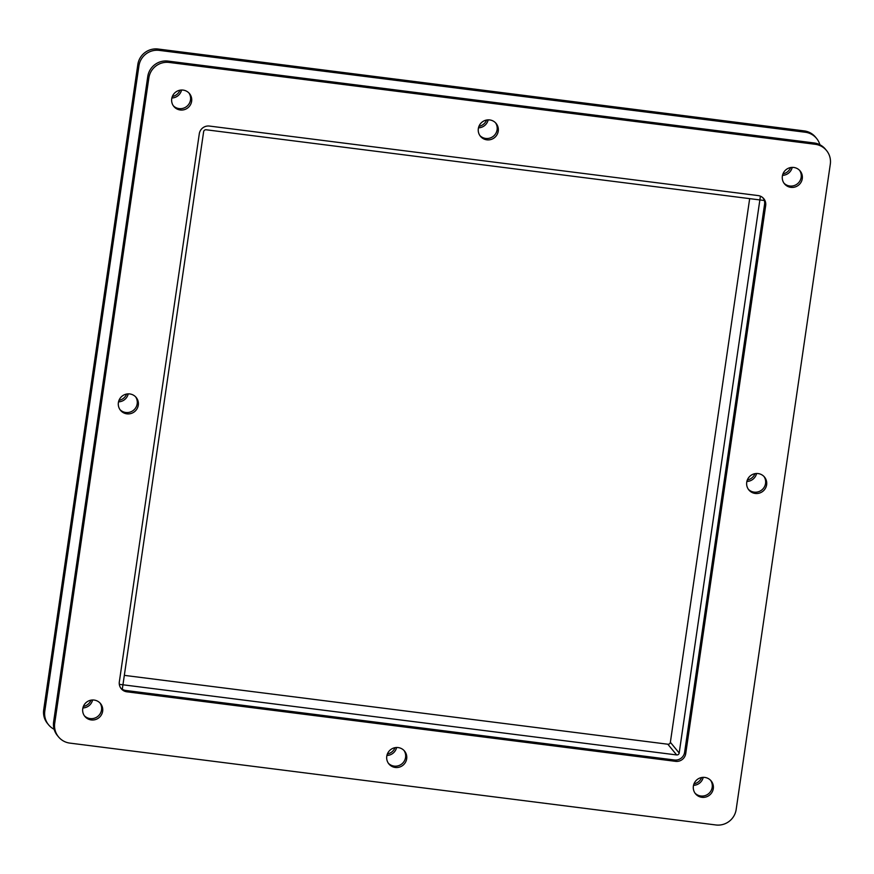 <?xml version="1.0" encoding="UTF-8"?>
<svg xmlns="http://www.w3.org/2000/svg" width="874" height="874" viewBox="0 0 874 874"><rect width="100%" height="100%" fill="white"/><g stroke="black" fill="none" stroke-linecap="round" stroke-linejoin="round"><path stroke-width="1.31" d="M749.674 198.638L670.369 742.299A2.251 2.207 -39.4 0 1 667.834 744.222L124.326 675.362M760.413 196.191L679.185 753.017A2.251 2.207 -39.4 0 1 676.651 754.939L122.95 684.79L203.631 131.701A2.251 2.207 140.6 0 1 206.166 129.778L764.335 200.496M684.418 753.672L765.078 200.812M763.69 198.879L762.499 197.415M122.655 690.078L675.886 760.172M122.294 689.247L122.95 684.79L119.323 684.331M747.336 479.957A10.138 9.953 140.6 0 0 755.005 473.653M756.578 473.489A10.138 9.953 -39.4 0 1 746.866 481.465M478.952 126.337A10.138 9.953 140.6 0 0 486.61 120.033M488.184 119.858A10.138 9.953 -39.4 0 1 478.482 127.844M118.995 400.347A10.138 9.953 140.6 0 0 126.664 394.043M128.238 393.868A10.138 9.953 -39.4 0 1 118.525 401.854M387.39 753.967A10.138 9.953 140.6 0 0 395.048 747.663M396.621 747.499A10.138 9.953 -39.4 0 1 386.92 755.475M54.112 729.266A18.026 17.688 -39.4 0 1 44.803 711.13L138.944 65.812A18.026 17.688 -39.4 0 1 159.221 50.375L805.26 132.236A18.026 17.688 -39.4 0 1 819.888 144.734M816.6 138.463L815.497 137.12A18.026 17.688 140.6 0 0 804.156 130.892L158.118 49.031A18.026 17.688 140.6 0 0 137.841 64.468L43.7 709.786A18.026 17.688 140.6 0 0 47.48 723.475L48.583 724.819M172.342 96.49A10.138 9.953 140.6 0 0 180 90.186M83.358 706.443A10.138 9.953 140.6 0 0 91.027 700.14M694 783.814A10.138 9.953 140.6 0 0 701.658 777.51M782.973 173.86A10.138 9.953 140.6 0 0 790.642 167.557M181.573 90.011A10.138 9.953 -39.4 0 1 171.872 97.997M92.589 699.976A10.138 9.953 -39.4 0 1 82.888 707.951M703.231 777.347A10.138 9.953 -39.4 0 1 693.53 785.322M792.215 167.382A10.138 9.953 -39.4 0 1 782.514 175.368M763.21 198.059A9.013 8.838 -39.4 0 1 764.586 204.199L765.679 205.543A9.013 8.838 140.6 0 0 758.119 195.579L209.432 126.064A9.013 8.838 140.6 0 0 199.294 133.777L119.334 681.851A9.013 8.838 140.6 0 0 126.894 691.815L125.79 690.482A9.013 8.838 -39.4 0 1 120.71 688.002M675.591 761.341A9.013 8.838 140.6 0 0 685.729 753.617L684.626 752.285A9.013 8.838 -39.4 0 1 674.488 759.998L675.591 761.341L126.894 691.815M125.79 690.482L674.488 759.998M765.679 205.543L685.729 753.617M684.626 752.285L764.586 204.199M748.33 489.254A10.138 9.953 140.6 0 0 763.931 476.417M766.64 484.764A10.138 9.953 -39.4 0 1 748.854 489.943A10.138 9.953 -39.4 0 1 750.362 475.827A10.138 9.953 -39.4 0 1 766.64 484.764M479.946 135.623A10.138 9.953 140.6 0 0 495.536 122.797M498.246 131.144A10.138 9.953 -39.4 0 1 480.46 136.322A10.138 9.953 -39.4 0 1 481.967 122.196A10.138 9.953 -39.4 0 1 498.246 131.144M119.989 409.633A10.138 9.953 140.6 0 0 135.59 396.807M138.3 405.154A10.138 9.953 -39.4 0 1 120.514 410.332A10.138 9.953 -39.4 0 1 122.021 396.206A10.138 9.953 -39.4 0 1 138.3 405.154M388.384 763.264A10.138 9.953 140.6 0 0 403.974 750.427M406.683 758.774A10.138 9.953 -39.4 0 1 388.897 763.952A10.138 9.953 -39.4 0 1 390.405 749.837A10.138 9.953 -39.4 0 1 406.683 758.774M69.844 743.108A18.026 17.688 -39.4 0 1 54.723 723.191L148.864 77.873A18.026 17.688 -39.4 0 1 169.141 62.436L815.18 144.286A18.026 17.688 -39.4 0 1 830.3 164.214L736.159 809.532A18.026 17.688 -39.4 0 1 715.882 824.969L69.844 743.108M826.52 150.525L825.417 149.181A18.026 17.688 140.6 0 0 814.076 142.954L168.037 61.093A18.026 17.688 140.6 0 0 147.761 76.53L53.62 721.848A18.026 17.688 140.6 0 0 57.4 735.537L58.503 736.88M173.336 105.776A10.138 9.953 140.6 0 0 188.926 92.95M84.352 715.74A10.138 9.953 140.6 0 0 99.942 702.904M694.983 793.111A10.138 9.953 140.6 0 0 710.584 780.274M783.967 183.147A10.138 9.953 140.6 0 0 799.568 170.321M191.635 101.297A10.138 9.953 -39.4 0 1 173.85 106.475A10.138 9.953 -39.4 0 1 175.368 92.349A10.138 9.953 -39.4 0 1 191.635 101.297M102.651 711.25A10.138 9.953 -39.4 0 1 84.865 716.429A10.138 9.953 -39.4 0 1 86.384 702.314A10.138 9.953 -39.4 0 1 102.651 711.25M713.293 788.621A10.138 9.953 -39.4 0 1 695.507 793.8A10.138 9.953 -39.4 0 1 697.015 779.684A10.138 9.953 -39.4 0 1 713.293 788.621M802.277 178.667A10.138 9.953 -39.4 0 1 784.491 183.846A10.138 9.953 -39.4 0 1 785.999 169.72A10.138 9.953 -39.4 0 1 802.277 178.667M670.369 742.299L679.185 753.017M676.651 754.939L667.834 744.222M44.803 711.13L43.7 709.786M804.156 130.892L805.26 132.236M159.221 50.375L158.118 49.031M137.841 64.468L138.944 65.812M54.723 723.191L53.62 721.848M814.076 142.954L815.18 144.286M169.141 62.436L168.037 61.093M147.761 76.53L148.864 77.873"/></g></svg>
